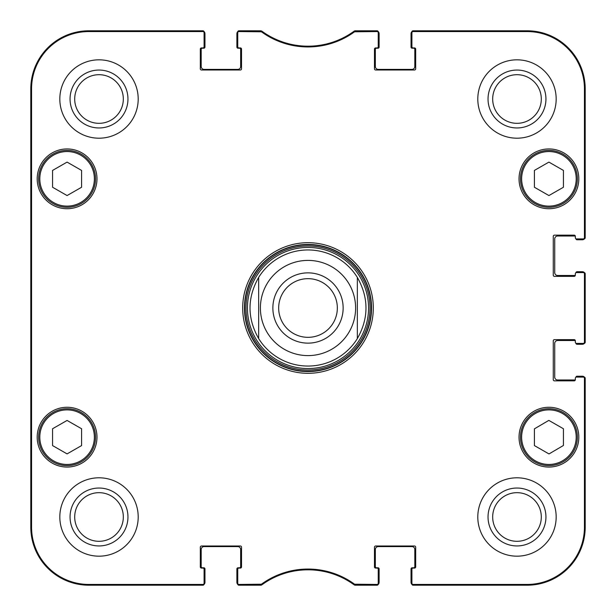 <?xml version="1.0" encoding="UTF-8"?>
<svg xmlns="http://www.w3.org/2000/svg" width="616" height="616" viewBox="0 0 616 616"><rect width="100%" height="100%" fill="white"/><g stroke="black" fill="none" stroke-linecap="round" stroke-linejoin="round"><path stroke-width="0.92" d="M237.753 32.717L237.753 46.762A1.163 1.163 0 0 0 238.916 47.925L240.371 47.925A1.163 1.163 0 0 1 241.534 49.087L241.534 68.823A1.163 1.163 0 0 1 240.371 69.985L201.47 69.985A1.163 1.163 0 0 1 200.315 68.823L200.315 49.087A1.163 1.163 0 0 1 201.47 47.925L202.926 47.925A1.163 1.163 0 0 0 204.089 46.762L204.089 31.963A1.163 1.163 -90 0 0 202.926 30.8A1.163 1.163 -90 0 1 204.019 31.562A2.903 2.903 0 0 1 204.959 33.703L204.959 47.055A1.163 1.163 0 0 1 203.796 48.217L202.348 48.217A1.163 1.163 0 0 0 201.186 49.38L201.186 66.505A2.903 2.903 0 0 0 204.089 69.408L237.753 69.408A2.903 2.903 0 0 0 240.656 66.505L240.656 49.38A1.163 1.163 0 0 0 239.501 48.217L238.045 48.217A1.163 1.163 0 0 1 236.883 47.055L236.883 33.703A2.903 2.903 0 0 1 237.83 31.562A1.163 1.163 -90 0 1 238.916 30.8A1.163 1.163 -90 0 0 237.753 31.963L237.753 32.717A1.163 1.163 -90 0 1 238.916 31.562L261.423 31.786A79.133 79.133 0 0 0 354.577 31.786L377.084 31.562A1.163 1.163 -90 0 1 378.247 32.717L378.247 31.963A1.163 1.163 -90 0 0 377.084 30.8A1.163 1.163 -90 0 1 378.17 31.562A2.903 2.903 0 0 1 379.117 33.703L379.117 47.055A1.163 1.163 0 0 1 377.955 48.217L376.499 48.217A1.163 1.163 0 0 0 375.344 49.38L375.344 66.505A2.903 2.903 0 0 0 378.247 69.408L411.912 69.408A2.903 2.903 0 0 0 414.814 66.505L414.814 49.38A1.163 1.163 0 0 0 413.652 48.217L412.204 48.217A1.163 1.163 0 0 1 411.041 47.055L411.041 33.703A2.903 2.903 0 0 1 411.981 31.562A1.163 1.163 -90 0 1 413.074 30.8A1.163 1.163 -90 0 0 411.912 31.963L411.912 32.717A1.163 1.163 -90 0 1 413.074 31.562L527.15 31.562A57.296 57.296 0 0 1 584.438 88.85L584.438 237.753A1.163 1.163 0 0 1 583.283 238.916L584.037 238.916A1.163 1.163 -0 0 0 585.2 237.753A1.163 1.163 -0 0 1 584.438 238.846A2.903 2.903 0 0 1 582.297 239.786L577.077 239.786A1.163 1.163 0 0 1 575.922 238.769M202.056 585.2L88.85 585.2A58.05 58.05 0 0 1 30.8 527.15L30.8 88.85A58.05 58.05 0 0 1 88.85 30.8L202.056 30.8M204.089 583.283L204.089 569.238A1.163 1.163 0 0 0 202.926 568.075L201.47 568.075A1.163 1.163 0 0 1 200.315 566.913L200.315 547.177A1.163 1.163 0 0 1 201.47 546.015L240.371 546.015A1.163 1.163 0 0 1 241.534 547.177L241.534 566.913A1.163 1.163 0 0 1 240.371 568.075L238.916 568.075A1.163 1.163 0 0 0 237.753 569.238L237.753 584.037A1.163 1.163 90 0 0 238.916 585.2A1.163 1.163 90 0 1 237.83 584.438A2.903 2.903 0 0 1 236.883 582.297L236.883 568.945A1.163 1.163 0 0 1 238.045 567.783L239.501 567.783A1.163 1.163 0 0 0 240.656 566.62L240.656 549.495A2.903 2.903 0 0 0 237.753 546.592L204.089 546.592A2.903 2.903 0 0 0 201.186 549.495L201.186 566.62A1.163 1.163 0 0 0 202.348 567.783L203.796 567.783A1.163 1.163 0 0 1 204.959 568.945L204.959 582.297A2.903 2.903 0 0 1 204.019 584.438A1.163 1.163 90 0 1 202.926 585.2A1.163 1.163 90 0 0 204.089 584.037L204.089 583.283A1.163 1.163 90 0 1 202.926 584.438L88.85 584.438A57.296 57.296 0 0 1 31.562 527.15L31.562 88.85A57.296 57.296 0 0 1 88.85 31.562L202.926 31.562A1.163 1.163 -90 0 1 204.089 32.717M259.082 585.2L239.786 585.2M376.214 585.2L356.918 585.2M378.247 583.283L378.247 569.238A1.163 1.163 0 0 0 377.084 568.075L375.629 568.075A1.163 1.163 0 0 1 374.466 566.913L374.466 547.177A1.163 1.163 0 0 1 375.629 546.015L414.53 546.015A1.163 1.163 0 0 1 415.685 547.177L415.685 566.913A1.163 1.163 0 0 1 414.53 568.075L413.074 568.075A1.163 1.163 0 0 0 411.912 569.238L411.912 584.037A1.163 1.163 90 0 0 413.074 585.2A1.163 1.163 90 0 1 411.981 584.438A2.903 2.903 0 0 1 411.041 582.297L411.041 568.945A1.163 1.163 0 0 1 412.204 567.783L413.652 567.783A1.163 1.163 0 0 0 414.814 566.62L414.814 549.495A2.903 2.903 0 0 0 411.912 546.592L378.247 546.592A2.903 2.903 0 0 0 375.344 549.495L375.344 566.62A1.163 1.163 0 0 0 376.499 567.783L377.955 567.783A1.163 1.163 0 0 1 379.117 568.945L379.117 582.297A2.903 2.903 0 0 1 378.17 584.438A1.163 1.163 90 0 1 377.084 585.2A1.163 1.163 90 0 0 378.247 584.037L378.247 583.283A1.163 1.163 90 0 1 377.084 584.438L354.577 584.214A79.133 79.133 0 0 0 261.423 584.214L238.916 584.438A1.163 1.163 90 0 1 237.753 583.283M585.2 379.117L585.2 527.15A58.05 58.05 0 0 1 527.15 585.2L413.944 585.2M575.922 377.231A1.163 1.163 0 0 1 577.077 376.214L582.297 376.214A2.903 2.903 0 0 1 584.438 377.154A1.163 1.163 0 0 1 585.2 378.247A1.163 1.163 0 0 0 584.037 377.084L583.283 377.084A1.163 1.163 0 0 1 584.438 378.247L584.438 527.15A57.296 57.296 0 0 1 527.15 584.438L413.074 584.438A1.163 1.163 90 0 1 411.912 583.283M575.321 379.833A1.163 1.163 0 0 1 574.751 379.987L557.626 379.987A2.903 2.903 0 0 1 554.723 377.084L554.723 343.412A2.903 2.903 0 0 1 557.626 340.509L574.751 340.509A1.163 1.163 0 0 1 575.321 340.663A1.163 1.163 0 0 1 575.329 340.802L575.329 342.25L575.329 340.802A1.163 1.163 0 0 0 574.174 339.639L554.431 339.639A1.163 1.163 0 0 0 553.268 340.802L553.268 379.695A1.163 1.163 0 0 0 554.431 380.857L574.174 380.857A1.163 1.163 0 0 0 575.329 379.695L575.329 378.247A1.163 1.163 0 0 1 576.491 377.084L583.283 377.084M575.922 343.258A1.163 1.163 0 0 0 577.077 344.282L582.297 344.282A2.903 2.903 0 0 0 584.438 343.343A1.163 1.163 -0 0 0 585.2 342.25L585.2 273.75A1.163 1.163 0 0 0 584.037 272.588L583.283 272.588A1.163 1.163 0 0 1 584.438 273.75L584.438 342.25A1.163 1.163 0 0 1 583.283 343.412L584.037 343.412A1.163 1.163 -0 0 0 585.2 342.25L584.438 342.25M585.2 274.62L585.2 341.38M575.922 272.742A1.163 1.163 0 0 1 577.077 271.718L582.297 271.718A2.903 2.903 0 0 1 584.438 272.657A1.163 1.163 0 0 1 585.2 273.75L584.438 273.75M575.321 275.337A1.163 1.163 0 0 1 574.751 275.491L557.626 275.491A2.903 2.903 0 0 1 554.723 272.588L554.723 238.916A2.903 2.903 0 0 1 557.626 236.013L574.751 236.013A1.163 1.163 0 0 1 575.321 236.167A1.163 1.163 0 0 1 575.329 236.305L575.329 237.753L575.329 236.305A1.163 1.163 0 0 0 574.174 235.143L554.431 235.143A1.163 1.163 0 0 0 553.268 236.305L553.268 275.198A1.163 1.163 0 0 0 554.431 276.361L574.174 276.361A1.163 1.163 0 0 0 575.329 275.198A1.163 1.163 0 0 1 575.321 275.337M413.944 30.8L527.15 30.8A58.05 58.05 0 0 1 585.2 88.85L585.2 236.883M356.918 30.8L376.214 30.8M239.786 30.8L259.082 30.8M308 366.05A58.05 58.05 0 0 0 357.342 338.584L357.342 277.416A58.05 58.05 0 0 0 258.658 277.416L258.658 338.584A58.05 58.05 0 0 0 308 366.05M337.337 308A29.337 29.337 0 0 1 293.332 333.402A29.337 29.337 0 0 1 293.332 282.598A29.337 29.337 0 0 1 337.337 308M343.143 308A35.143 35.143 0 0 0 290.429 277.57A35.143 35.143 0 0 0 290.429 338.43A35.143 35.143 0 0 0 343.143 308M357.342 277.416L357.342 338.584A58.05 58.05 0 0 1 258.658 338.584L258.658 277.416A58.05 58.05 0 0 1 357.342 277.416C368.861 297.805 368.861 318.195 357.342 338.584A58.05 58.05 0 0 1 258.658 338.584C247.139 318.195 247.139 297.805 258.658 277.416A58.05 58.05 0 0 1 357.342 277.416M260.737 31.562L260.984 30.8L238.916 30.8L238.916 31.562M261.423 584.214L261.669 584.977L260.984 585.2L261.669 584.977A78.371 78.371 0 0 1 354.331 584.977L355.016 585.2L354.331 584.977L354.577 584.214M354.577 31.786L354.331 31.023L355.016 30.8L354.331 31.023A78.371 78.371 0 0 1 261.669 31.023L261.423 31.786M583.283 343.412L576.491 343.412A1.163 1.163 0 0 1 575.329 342.25M583.283 272.588L576.491 272.588A1.163 1.163 0 0 0 575.329 273.75L575.329 275.198M583.283 238.916L576.491 238.916A1.163 1.163 0 0 1 575.329 237.753M411.912 32.717L411.912 46.762A1.163 1.163 0 0 0 413.074 47.925L414.53 47.925A1.163 1.163 0 0 1 415.685 49.087L415.685 68.823A1.163 1.163 0 0 1 414.53 69.985L375.629 69.985A1.163 1.163 0 0 1 374.466 68.823L374.466 49.087A1.163 1.163 0 0 1 375.629 47.925L377.084 47.925A1.163 1.163 0 0 0 378.247 46.762L378.247 32.717M96.982 178.833A29.899 29.899 0 0 1 52.137 204.728A29.899 29.899 0 0 1 52.137 152.945A29.899 29.899 0 0 1 96.982 178.833M578.817 178.833A29.899 29.899 0 0 1 533.972 204.728A29.899 29.899 0 0 1 533.972 152.945A29.899 29.899 0 0 1 578.817 178.833M578.817 437.168A29.899 29.899 0 0 1 533.972 463.055A29.899 29.899 0 0 1 533.972 411.272A29.899 29.899 0 0 1 578.817 437.168M96.982 437.168A29.899 29.899 0 0 1 52.137 463.055A29.899 29.899 0 0 1 52.137 411.272A29.899 29.899 0 0 1 96.982 437.168M138.2 99.014A39.185 39.185 0 0 1 79.418 132.948A39.185 39.185 0 0 1 79.418 65.073A39.185 39.185 0 0 1 138.2 99.014M556.171 99.014A39.185 39.185 0 0 1 497.397 132.948A39.185 39.185 0 0 1 497.397 65.073A39.185 39.185 0 0 1 556.171 99.014M556.171 516.986A39.185 39.185 0 0 1 497.397 550.927A39.185 39.185 0 0 1 497.397 483.052A39.185 39.185 0 0 1 556.171 516.986M138.2 516.986A39.185 39.185 0 0 1 79.418 550.927A39.185 39.185 0 0 1 79.418 483.052A39.185 39.185 0 0 1 138.2 516.986M242.689 308A65.311 65.311 0 0 0 340.656 364.556A65.311 65.311 0 0 0 340.656 251.444A65.311 65.311 0 0 0 242.689 308M81.597 445.576L67.082 453.892L52.568 445.576L52.568 428.751L67.082 420.443L81.597 428.751L81.597 445.576M563.432 428.751L563.432 445.476L549.002 453.938L534.403 445.576L534.403 428.852L548.833 420.389L563.432 428.751M563.432 187.249L548.918 195.557L534.403 187.249L534.403 170.424L548.918 162.108L563.432 170.424L563.432 187.249M81.597 187.249L67.082 195.557L52.568 187.249L52.568 170.424L67.082 162.108L81.597 170.424L81.597 187.249M238.916 584.438L238.916 585.2L260.984 585.2L260.737 584.438M202.926 31.562L202.926 30.8L88.85 30.8A58.05 58.05 0 0 0 30.8 88.85L30.8 527.15A58.05 58.05 0 0 0 88.85 585.2L202.926 585.2L202.926 584.438M377.084 31.562L377.084 30.8L355.016 30.8L355.263 31.562M584.438 237.753L585.2 237.753L585.2 88.85A58.05 58.05 0 0 0 527.15 30.8L413.074 30.8L413.074 31.562M413.074 584.438L413.074 585.2L527.15 585.2A58.05 58.05 0 0 0 585.2 527.15L585.2 378.247L584.438 378.247M355.263 584.438L355.016 585.2L377.084 585.2L377.084 584.438M38.639 437.168A28.444 28.444 0 0 0 81.304 461.8A28.444 28.444 0 0 0 81.304 412.535A28.444 28.444 0 0 0 38.639 437.168M38.639 178.833A28.444 28.444 0 0 0 81.304 203.465A28.444 28.444 0 0 0 81.304 154.2A28.444 28.444 0 0 0 38.639 178.833M520.474 178.833A28.444 28.444 0 0 0 563.139 203.465A28.444 28.444 0 0 0 563.139 154.2A28.444 28.444 0 0 0 520.474 178.833M534.78 461.854A28.444 28.444 0 0 0 577.361 437.067A28.444 28.444 0 0 0 534.611 412.581A28.444 28.444 0 0 0 534.78 461.854M247.44 308A60.561 60.561 0 0 0 338.276 360.445A60.561 60.561 0 0 0 338.276 255.555A60.561 60.561 0 0 0 247.44 308M31.054 220.921L31.054 174.482L31.308 220.921M31.054 441.518L31.054 395.079L31.308 441.518M30.9 308.023L31.162 337.591L31.162 278.455L30.9 308.023M70.055 99.014A28.96 28.96 0 0 0 113.49 124.086A28.96 28.96 0 0 0 113.49 73.935A28.96 28.96 0 0 0 70.055 99.014M74.698 99.014A24.309 24.309 0 0 1 111.165 77.955A24.309 24.309 0 0 1 111.165 120.066A24.309 24.309 0 0 1 74.698 99.014M70.055 516.986A28.96 28.96 0 0 0 113.49 542.065A28.96 28.96 0 0 0 113.49 491.915A28.96 28.96 0 0 0 70.055 516.986M74.698 516.986A24.309 24.309 0 0 1 111.165 495.934A24.309 24.309 0 0 1 111.165 538.045A24.309 24.309 0 0 1 74.698 516.986M488.034 516.986A28.96 28.96 0 0 0 531.469 542.065A28.96 28.96 0 0 0 531.469 491.915A28.96 28.96 0 0 0 488.034 516.986M492.677 516.986A24.309 24.309 0 0 1 529.144 495.934A24.309 24.309 0 0 1 529.144 538.045A24.309 24.309 0 0 1 492.677 516.986M488.034 99.014A28.96 28.96 0 0 0 531.469 124.086A28.96 28.96 0 0 0 531.469 73.935A28.96 28.96 0 0 0 488.034 99.014M492.677 99.014A24.309 24.309 0 0 1 529.144 77.955A24.309 24.309 0 0 1 529.144 120.066A24.309 24.309 0 0 1 492.677 99.014M244.436 308A63.563 63.563 0 0 1 339.786 252.953A63.563 63.563 0 0 1 339.786 363.047A63.563 63.563 0 0 1 244.436 308M308 260.399A47.601 47.601 0 0 1 354.793 316.755A47.601 47.601 0 0 1 290.791 352.383A47.601 47.601 0 0 1 308 260.399M39.801 437.168A27.281 27.281 0 0 1 80.727 413.536A27.281 27.281 0 0 1 80.727 460.799A27.281 27.281 0 0 1 39.801 437.168M535.358 460.845A27.281 27.281 0 0 1 535.196 413.582A27.281 27.281 0 0 1 576.199 437.075A27.281 27.281 0 0 1 535.358 460.845M521.637 178.833A27.281 27.281 0 0 1 562.562 155.201A27.281 27.281 0 0 1 562.562 202.464A27.281 27.281 0 0 1 521.637 178.833M39.801 178.833A27.281 27.281 0 0 1 80.727 155.201A27.281 27.281 0 0 1 80.727 202.464A27.281 27.281 0 0 1 39.801 178.833M244.721 308A63.279 63.279 0 0 0 339.639 362.801A63.279 63.279 0 0 0 339.639 253.199A63.279 63.279 0 0 0 244.721 308M245.984 308A62.016 62.016 0 0 0 339.008 361.707A62.016 62.016 0 0 0 339.008 254.293A62.016 62.016 0 0 0 245.984 308M30.8 527.15L31.562 527.15M30.8 88.85L31.562 88.85M585.2 527.15L584.438 527.15M585.2 88.85L584.438 88.85M527.15 585.2L527.15 584.438M88.85 30.8L88.85 31.562M527.15 30.8L527.15 31.562M88.85 585.2L88.85 584.438"/></g></svg>
